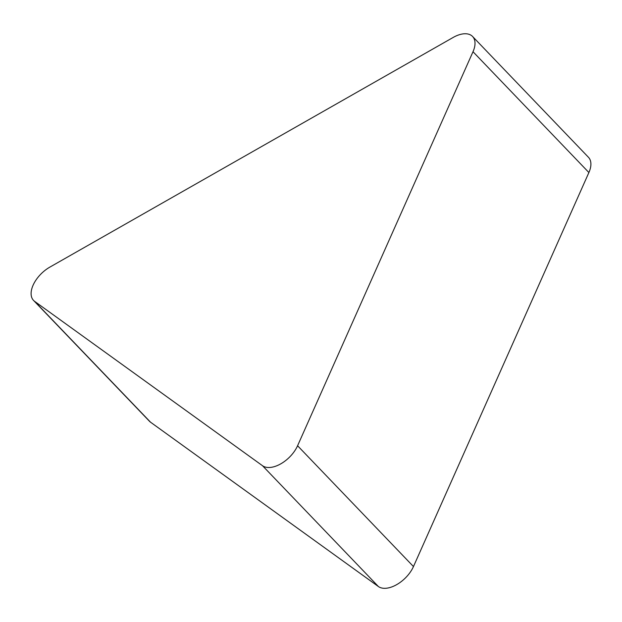 <?xml version="1.0" encoding="UTF-8"?>
<svg xmlns="http://www.w3.org/2000/svg" width="622" height="622" viewBox="0 0 622 622"><rect width="100%" height="100%" fill="white"/><g stroke="black" fill="none" stroke-linecap="round" stroke-linejoin="round"><path stroke-width="0.93" d="M33.541 300.418L149.435 421.234A24.748 13.948 -43.8 0 0 150.516 422.183L378.394 586.53A24.748 13.948 -43.8 0 0 413.467 566.556L588.894 172.535A24.748 13.948 -43.8 0 0 588.466 157.296L472.572 36.48A24.748 13.948 -43.8 0 0 453.189 37.437L49.884 267.102A24.748 13.948 -43.8 0 0 33.541 300.418A24.748 13.948 -43.8 0 0 34.63 301.367L262.507 465.715A24.748 13.948 -43.8 0 0 297.58 445.749L473.008 51.727A24.748 13.948 -43.8 0 0 472.572 36.48M473.008 51.727L588.894 172.535M34.63 301.367L150.516 422.183M262.507 465.715L378.394 586.53M297.58 445.749L413.467 566.556"/></g></svg>
